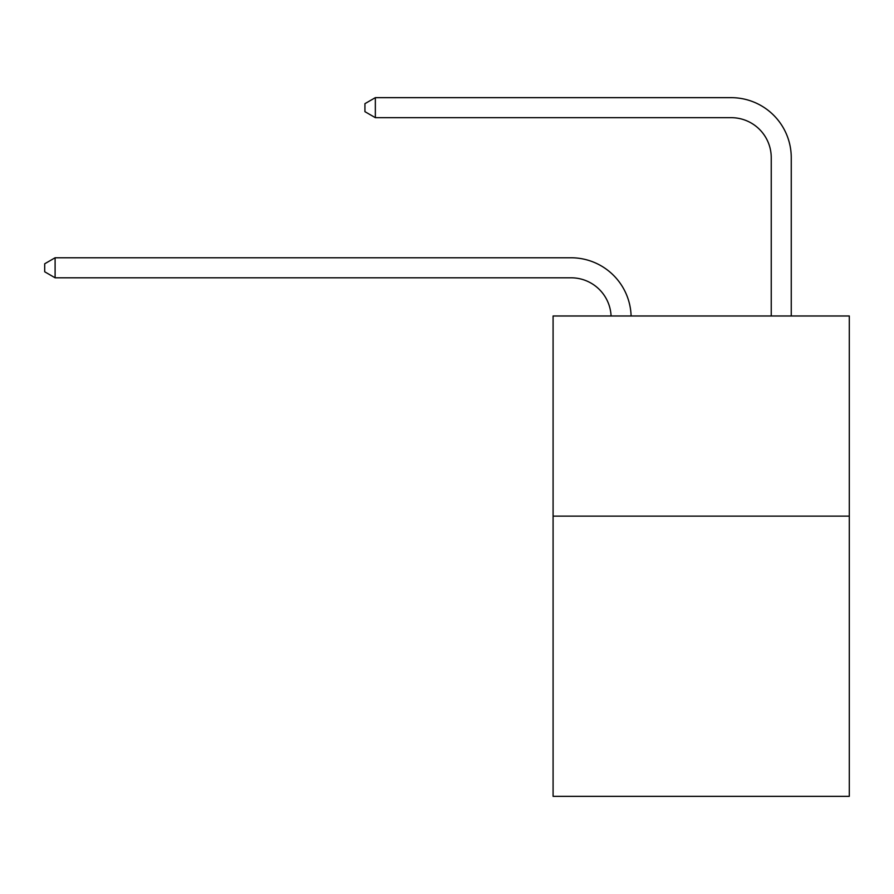 <?xml version="1.0" encoding="UTF-8"?>
<svg xmlns="http://www.w3.org/2000/svg" width="894" height="894" viewBox="0 0 894 894"><rect width="100%" height="100%" fill="white"/><g stroke="black" fill="none" stroke-linecap="round" stroke-linejoin="round"><path stroke-width="1.34" d="M849.3 516.129L849.3 796.342L553.084 796.342L553.084 315.984L849.3 315.984L849.3 516.129L553.084 516.129M571.087 277.799A40.029 40.029 0 0 1 611.083 315.984A40.029 40.029 0 0 0 571.087 277.799A40.029 40.029 0 0 1 611.083 315.984A40.029 40.029 0 0 0 571.087 277.799A40.029 40.029 0 0 1 611.083 315.984A40.029 40.029 0 0 0 571.087 277.799A40.029 40.029 0 0 1 611.083 315.984A40.029 40.029 0 0 0 571.087 277.799L55.104 277.799L44.7 271.787L44.7 263.786L55.104 257.774L571.087 257.774A60.043 60.043 0 0 1 631.108 315.984M771.243 315.984L771.243 157.702A40.029 40.029 0 0 0 731.214 117.673L375.346 117.673L364.942 111.672L364.942 103.659L375.346 97.658L731.214 97.658A60.043 60.043 0 0 1 791.257 157.702L791.257 315.984M55.104 277.799L55.104 257.774L571.087 257.774M771.243 157.702A40.029 40.029 0 0 0 731.214 117.673A40.029 40.029 0 0 1 771.243 157.702A40.029 40.029 0 0 0 731.214 117.673A40.029 40.029 0 0 1 771.243 157.702A40.029 40.029 0 0 0 731.214 117.673A40.029 40.029 0 0 1 771.243 157.702A40.029 40.029 0 0 0 731.214 117.673M375.346 117.673L375.346 97.658L731.214 97.658"/></g></svg>
